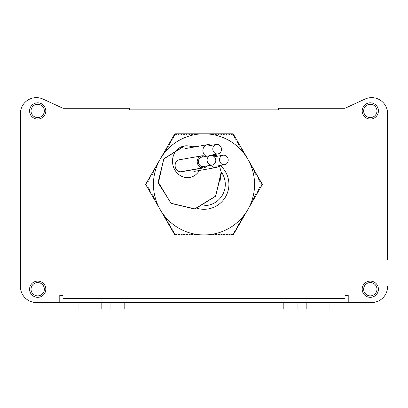 <?xml version="1.0" encoding="UTF-8"?>
<svg xmlns="http://www.w3.org/2000/svg" width="408" height="408" viewBox="0 0 408 408"><rect width="100%" height="100%" fill="white"/><g stroke="black" fill="none" stroke-linecap="round" stroke-linejoin="round"><path stroke-width="0.61" d="M387.6 134.349L387.6 259.942M20.4 275.91L20.4 134.349M59.782 302.517L78.938 302.517L78.938 308.902L62.975 308.902L62.975 295.407L59.782 295.407L59.782 302.517L36.363 302.517A15.963 15.963 0 0 1 20.4 286.554L20.4 259.942M345.025 298.6L345.025 308.902L329.062 308.902L329.062 302.517L371.637 302.517L348.218 302.517L348.218 295.407L345.025 295.407L345.025 298.6L62.975 298.6M387.6 158.829L387.6 113.597A15.963 15.963 0 0 0 364.956 99.098L345.025 108.273L364.956 99.098L345.025 108.273L278.506 108.273L278.506 109.869L129.494 109.869L278.506 109.869L129.494 109.869L129.494 108.273L62.975 108.273L43.044 99.098A15.963 15.963 0 0 0 20.4 113.597L20.4 158.829M211.002 145.406A6.12 5.539 80 0 0 207.376 144.697A6.12 5.539 80 0 0 202.888 150.725A6.12 5.539 80 0 0 206.387 156.315M211.966 155.565A6.12 5.539 80 0 0 212.665 154.841M217.714 156.167A6.12 5.539 80 0 0 214.093 155.458A6.12 5.539 80 0 0 212.879 155.831M210.9 165.245A6.12 5.539 80 0 0 216.214 167.51A6.12 5.539 80 0 0 219.382 165.602M228.21 159.946A4.789 4.335 80 0 0 223.033 155.229A4.789 4.335 80 0 0 219.524 159.946A4.789 4.335 80 0 0 224.701 164.664A4.789 4.335 80 0 0 228.21 159.946M221.493 149.185A4.789 4.335 80 0 0 216.322 144.468A4.789 4.335 80 0 0 212.808 149.185A4.789 4.335 80 0 0 217.984 153.903A4.789 4.335 80 0 0 221.493 149.185M199.359 170.483A15.963 14.443 -100 0 1 189.771 177.439A15.963 14.443 -100 0 1 172.513 161.716A15.963 14.443 -100 0 1 184.222 145.993A15.963 14.443 -100 0 1 192.668 147.288M219.881 182.738L221.213 171.895L215.71 196.064L194.57 209.008L171.248 203.449L158.37 183.233L163.684 159.023L184.722 145.911L197.446 146.446M204.724 205.652A21.287 21.287 0 0 0 221.207 171.839M174.813 234.931L233.187 234.931L251.736 202.812L250.879 203.306A50.556 50.556 0 0 0 200.532 133.936A50.556 50.556 0 0 0 159.033 161.272A50.556 50.556 0 0 0 157.151 203.378L156.596 203.378L174.813 234.931L174.813 233.335L173.89 233.335M251.736 202.812L262.38 184.375L233.187 133.819L174.813 133.819L176.195 134.62L176.654 133.819M174.813 133.819L145.62 184.375L147.007 183.58L146.543 182.779M145.62 184.375L156.596 203.378M209.401 133.819L210.028 134.181M198.757 133.819L199.16 134.054M197.717 134.212L197.941 133.819M196.1 133.819L196.952 134.314M193.438 133.819L194.82 134.62L195.279 133.819M190.776 133.819L192.158 134.62L192.622 133.819M188.114 133.819L189.501 134.62L189.96 133.819M185.456 133.819L186.839 134.62L187.298 133.819M182.794 133.819L184.176 134.62L184.635 133.819M180.132 133.819L181.514 134.62L181.978 133.819M177.47 133.819L178.857 134.62L179.316 133.819M173.563 135.981L174.945 135.186L174.481 134.385M172.232 138.286L173.614 137.491L173.155 136.69M170.901 140.592L172.283 139.796L171.824 138.995M169.57 142.897L170.952 142.096L170.493 141.301M168.239 145.202L169.621 144.401L169.162 143.606M166.908 147.507L168.29 146.707L167.831 145.911M165.577 149.812L166.964 149.012L166.5 148.211M164.251 152.113L165.633 151.317L165.169 150.516M164.118 153.306L163.838 152.821M162.919 154.418L163.542 154.056M157.595 163.639L157.998 163.404M157.417 164.735L157.187 164.342M156.264 165.939L157.121 165.449M154.933 168.244L156.32 167.448L155.856 166.648M153.607 170.549L154.989 169.754L154.525 168.953M152.276 172.854L153.658 172.054L153.194 171.258M150.945 175.16L152.327 174.359L151.868 173.563M149.614 177.465L150.996 176.664L150.537 175.868M148.282 179.765L149.665 178.969L149.206 178.169M146.951 182.07L148.334 181.274L147.874 180.474M146.87 186.543L146.87 184.941L145.952 184.941M148.201 188.843L148.201 187.246L147.283 187.246M149.532 191.148L149.532 189.552L148.609 189.552M150.863 193.453L150.863 191.857L149.94 191.857M152.194 195.758L152.194 194.162L151.271 194.162M153.525 198.064L153.525 196.467L152.602 196.467M154.856 200.369L154.856 198.773L153.933 198.773M156.188 202.669L156.188 201.073L155.264 201.073M157.514 204.974L157.514 204.255A50.556 50.556 0 0 0 158.151 205.683L157.927 205.683M158.845 207.279L158.845 207.116A50.556 50.556 0 0 0 159.299 207.988L159.253 207.988M159.299 207.988A50.556 50.556 0 0 0 160.176 209.584L160.176 209.584A50.556 50.556 0 0 0 160.594 210.293L160.584 210.293M161.507 211.89L161.507 211.767A50.556 50.556 0 0 0 162.053 212.599L161.915 212.599M162.838 214.195L162.838 213.726A50.556 50.556 0 0 0 163.7 214.899L163.246 214.899M164.169 216.495L164.169 215.511A50.556 50.556 0 0 0 197.033 234.452L196.753 234.931M165.5 218.8L165.5 217.204L164.577 217.204M166.826 221.105L166.826 219.509L165.908 219.509M168.157 223.411L168.157 221.814L167.239 221.814M169.488 225.716L169.488 224.119L168.565 224.119M170.819 228.021L170.819 226.425L169.896 226.425M172.151 230.321L172.151 228.725L171.227 228.725M173.482 232.626L173.482 231.03L172.559 231.03M177.312 234.931L175.93 234.136L175.466 234.931M179.974 234.931L178.587 234.136L178.128 234.931M182.631 234.931L181.249 234.136L180.79 234.931M185.293 234.931L183.911 234.136L183.452 234.931M187.955 234.931L186.573 234.136L186.109 234.931M190.613 234.931L189.23 234.136L188.771 234.931M193.275 234.931L191.893 234.136L191.434 234.931M195.937 234.931L194.555 234.136L194.091 234.931M198.599 234.931L197.972 234.569A50.556 50.556 0 0 0 199.527 234.733L199.415 234.931M201.256 234.931L201.113 234.85A50.556 50.556 0 0 0 202.098 234.896L202.077 234.931M202.098 234.896A50.556 50.556 0 0 0 204.739 234.926L204.734 234.931A50.556 50.556 0 0 0 207.468 234.814L207.397 234.931M209.243 234.931L208.84 234.702A50.556 50.556 0 0 0 210.283 234.539L210.059 234.931M211.9 234.931L211.048 234.437A50.556 50.556 0 0 0 243.882 215.444L244.162 215.929M214.562 234.931L213.18 234.136L212.721 234.931M217.224 234.931L215.842 234.136L215.378 234.931M219.886 234.931L218.499 234.136L218.04 234.931M222.544 234.931L221.161 234.136L220.703 234.931M225.206 234.931L223.824 234.136L223.365 234.931M227.868 234.931L226.486 234.136L226.022 234.931M230.53 234.931L229.143 234.136L228.684 234.931M233.187 234.931L231.805 234.136L231.346 234.931M234.437 232.769L233.055 233.565L233.519 234.365M235.768 230.464L234.386 231.26L234.845 232.06M237.099 228.159L235.717 228.959L236.176 229.755M238.43 225.854L237.048 226.654L237.507 227.45M239.761 223.548L238.379 224.349L238.838 225.145M241.092 221.248L239.71 222.044L240.169 222.845M242.423 218.943L241.036 219.739L241.5 220.539M243.749 216.638L242.367 217.433L242.831 218.234M245.081 214.333L244.458 214.695A50.556 50.556 0 0 0 245.376 213.425L245.489 213.624M246.412 212.027L246.269 212.109A50.556 50.556 0 0 0 246.799 211.283L246.82 211.319M246.799 211.283A50.556 50.556 0 0 0 248.151 209.008L248.151 209.018M249.074 207.417L248.967 207.478A50.556 50.556 0 0 0 249.416 206.591L249.482 206.713M250.405 205.117L250.002 205.346A50.556 50.556 0 0 0 250.583 204.015L250.813 204.408M253.067 200.506L251.68 201.307L252.144 202.103M254.393 198.201L253.011 199.002L253.475 199.798M255.724 195.896L254.342 196.697L254.806 197.492M257.055 193.591L255.673 194.392L256.132 195.192M258.386 191.291L257.004 192.086L257.463 192.887M259.718 188.986L258.335 189.781L258.794 190.582M261.049 186.68L259.666 187.476L260.125 188.277M262.38 184.375L260.993 185.176L261.457 185.971M261.13 182.213L261.13 183.809L262.048 183.809M259.799 179.908L259.799 181.504L260.717 181.504M258.468 177.602L258.468 179.199L259.391 179.199M257.137 175.297L257.137 176.894L258.06 176.894M255.806 172.992L255.806 174.588L256.729 174.588M254.475 170.687L254.475 172.288L255.398 172.288M253.144 168.387L253.144 169.983L254.067 169.983M251.812 166.082L251.812 167.678L252.736 167.678M250.849 165.373L251.404 165.373M250.487 163.776L250.487 164.495M245.162 154.561L245.162 155.025M244.3 153.852L244.754 153.852M222.707 133.819L224.089 134.62L224.548 133.819M220.045 133.819L221.427 134.62L221.891 133.819M217.388 133.819L218.77 134.62L219.229 133.819M214.725 133.819L216.107 134.62L216.566 133.819M212.063 133.819L213.445 134.62L213.909 133.819M210.967 134.303L211.247 133.819M243.831 152.255L243.831 153.24M242.5 149.95L242.5 151.546L243.423 151.546M241.174 147.645L241.174 149.241L242.092 149.241M239.843 145.34L239.843 146.936L240.761 146.936M238.512 143.035L238.512 144.631L239.435 144.631M237.181 140.734L237.181 142.331L238.104 142.331M235.85 138.429L235.85 140.026L236.773 140.026M234.518 136.124L234.518 137.72L235.441 137.72M233.187 133.819L233.187 135.415L234.11 135.415M230.688 133.819L232.07 134.62L232.535 133.819M228.026 133.819L229.413 134.62L229.872 133.819M225.369 133.819L226.751 134.62L227.21 133.819M157.151 203.378A50.556 50.556 0 0 0 157.514 204.255M158.151 205.683A50.556 50.556 0 0 0 158.845 207.116M160.594 210.293A50.556 50.556 0 0 0 161.507 211.767M162.053 212.599A50.556 50.556 0 0 0 162.838 213.726M163.7 214.899A50.556 50.556 0 0 0 164.169 215.511M197.033 234.452A50.556 50.556 0 0 0 197.972 234.569M199.527 234.733A50.556 50.556 0 0 0 201.113 234.85M207.468 234.814A50.556 50.556 0 0 0 208.84 234.702M210.283 234.539A50.556 50.556 0 0 0 211.048 234.437M243.882 215.444A50.556 50.556 0 0 0 244.458 214.695M245.376 213.425A50.556 50.556 0 0 0 246.269 212.109M248.151 209.008A50.556 50.556 0 0 0 248.967 207.478M249.416 206.591A50.556 50.556 0 0 0 250.002 205.346M250.583 204.015A50.556 50.556 0 0 0 250.879 203.306M180.617 159.676A6.069 5.488 80 0 0 179.561 159.747A6.069 5.488 80 0 0 175.134 166.097A6.069 5.488 80 0 0 180.617 171.768L180.617 171.824A6.12 5.539 -100 0 1 175.088 166.102A6.12 5.539 -100 0 1 179.556 159.696A6.12 5.539 -100 0 1 180.28 159.62M180.055 159.661A6.12 5.539 80 0 0 179.444 159.717M202.71 156.963L202.71 155.779A6.069 5.488 80 0 0 201.659 155.851A6.069 5.488 80 0 0 197.232 162.2A6.069 5.488 80 0 0 202.71 167.872L180.392 171.809A6.069 5.488 -100 0 1 180.387 171.809L180.392 171.809A6.069 5.488 -100 0 1 180.387 171.809L180.617 171.768M179.561 159.747L179.341 159.788A6.069 5.488 -100 0 0 178.321 160.084A6.069 5.488 -100 0 1 179.341 159.788A6.069 5.488 -100 0 1 179.454 159.768M215.791 160.288A4.789 4.335 80 0 0 210.615 155.57A4.789 4.335 80 0 0 207.101 160.288A4.789 4.335 80 0 0 212.277 165.005A4.789 4.335 80 0 0 215.791 160.288M202.71 157.054A4.789 4.335 80 0 0 201.878 157.111A4.789 4.335 80 0 0 198.37 161.828A4.789 4.335 80 0 0 202.71 166.602L202.735 166.597A4.789 4.335 80 0 1 198.39 161.823A4.789 4.335 80 0 1 201.904 157.106A4.789 4.335 80 0 1 202.735 157.049M202.424 155.779L202.735 155.723A6.12 5.539 80 0 1 205.295 156.509M180.617 171.824L202.735 167.923A6.12 5.539 80 0 0 203.796 167.851A6.12 5.539 80 0 0 206.958 165.939M202.735 167.923L202.735 166.597M202.735 156.958L202.735 155.723M202.71 167.872L202.71 166.597M355.817 302.517L371.637 302.517A15.963 15.963 0 0 0 387.6 286.554M387.6 246.641L387.6 230.673M387.6 217.372L387.6 201.404M387.6 188.103L387.6 172.135M20.4 172.135L20.4 188.103M20.4 201.404L20.4 217.372M20.4 230.673L20.4 246.641M29.58 289.216A8.114 8.114 0 0 0 37.694 297.33A8.114 8.114 0 0 0 45.813 289.216A8.114 8.114 0 0 0 37.694 281.097A8.114 8.114 0 0 0 29.58 289.216M31.044 289.216A6.65 6.65 0 0 0 37.694 295.866A6.65 6.65 0 0 0 44.35 289.216A6.65 6.65 0 0 0 37.694 282.56A6.65 6.65 0 0 0 31.044 289.216M29.58 110.935A8.114 8.114 0 0 0 37.694 119.049A8.114 8.114 0 0 0 45.813 110.935A8.114 8.114 0 0 0 37.694 102.821A8.114 8.114 0 0 0 29.58 110.935M31.044 110.935A6.65 6.65 0 0 0 37.694 117.586A6.65 6.65 0 0 0 44.35 110.935A6.65 6.65 0 0 0 37.694 104.285A6.65 6.65 0 0 0 31.044 110.935M362.187 110.935A8.114 8.114 0 0 0 370.306 119.049A8.114 8.114 0 0 0 378.42 110.935A8.114 8.114 0 0 0 370.306 102.821A8.114 8.114 0 0 0 362.187 110.935M363.65 110.935A6.65 6.65 0 0 0 370.306 117.586A6.65 6.65 0 0 0 376.956 110.935A6.65 6.65 0 0 0 370.306 104.285A6.65 6.65 0 0 0 363.65 110.935M362.187 289.216A8.114 8.114 0 0 0 370.306 297.33A8.114 8.114 0 0 0 378.42 289.216A8.114 8.114 0 0 0 370.306 281.097A8.114 8.114 0 0 0 362.187 289.216M363.65 289.216A6.65 6.65 0 0 0 370.306 295.866A6.65 6.65 0 0 0 376.956 289.216A6.65 6.65 0 0 0 370.306 282.56A6.65 6.65 0 0 0 363.65 289.216M297.08 308.902L306.179 308.902L306.179 302.517L297.08 302.517L297.08 308.902L124.175 308.902L124.175 302.517L115.076 302.517L115.076 308.902L124.175 308.902M329.062 308.902L306.179 308.902M329.062 302.517L306.179 302.517M297.08 302.517L124.175 302.517M283.825 308.902L283.825 302.517M78.938 308.902L115.076 308.902M101.822 308.902L101.822 302.517L115.076 302.517M101.822 302.517L78.938 302.517M110.92 302.517L110.92 308.902M292.924 302.517L292.924 308.902M197.508 208.422A24.903 24.903 0 0 0 220.198 165.459M207.376 144.697L185.033 148.634M214.093 155.458L212.583 155.723M216.214 167.51L193.876 171.447M223.033 155.229L214.282 156.774M224.701 164.664L215.761 166.24M216.322 144.468L207.381 146.044M217.984 153.903L209.044 155.479M184.222 145.993L163.904 158.717L158.166 181.999L170.947 203.235L195.065 208.927L215.485 196.365L221.406 173.135L219.422 165.592M213.093 155.632L212.512 155.025M210.615 155.57L201.904 157.106M212.277 165.005L203.342 166.581M179.341 159.788L201.659 155.851M203.796 167.851L181.458 171.788"/></g></svg>
